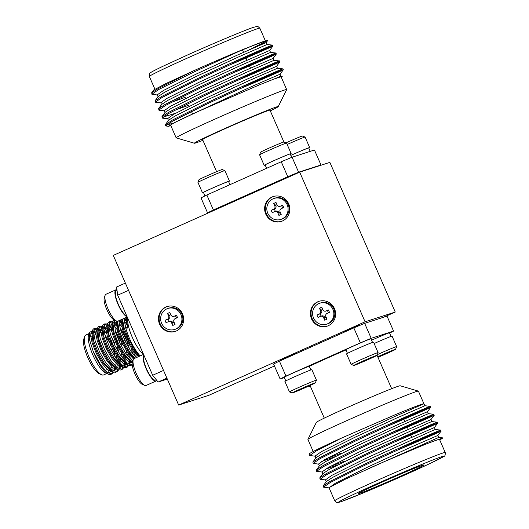 <?xml version="1.0" encoding="UTF-8"?>
<svg xmlns="http://www.w3.org/2000/svg" width="529" height="529" viewBox="0 0 529 529"><rect width="100%" height="100%" fill="white"/><g stroke="black" fill="none" stroke-linecap="round" stroke-linejoin="round"><path stroke-width="0.79" d="M121.068 319.728L122.523 329.488L126.689 339.968L132.455 349.927L138.433 356.672M121.981 319.318L123.429 329.084L127.595 339.565L133.368 349.524L139.345 356.268M110.111 371.51A22.727 6.269 65.9 0 1 109.007 373.461L110.33 371.609M110.548 370.869L110.634 370.459M110.819 368.806L110.845 367.919M110.25 370.697A22.727 6.269 65.9 0 0 110.303 370.188M92.231 331.207L90.618 335.095L92.165 343.05L96.331 353.524L102.104 363.489L108.048 370.207L112.717 371.827M113.788 371.054L114.694 369.017M114.853 368.151L114.925 367.549M92.211 331.392L91.795 332.172L93.078 342.64L97.243 353.121L103.016 363.079L111.163 371.173L112.062 371.47M114.072 371.206L115.388 369.348M115.606 368.607L115.692 368.197M115.877 366.544L115.877 364.593M97.29 328.945L95.676 332.834L97.224 340.788L101.389 351.269L107.162 361.228L113.107 367.946L117.775 369.566M118.846 368.792L119.752 366.756M119.911 365.889L119.984 365.288M120.043 363.403L119.746 359.958M119.415 357.988L118.88 355.548M117.299 350.099L116.413 347.579M97.27 329.131L96.853 329.917L98.136 340.378L102.302 350.859L108.075 360.818L116.221 368.911L117.121 369.209M119.131 368.944L120.447 367.093M120.665 366.346L120.751 365.942M120.936 364.289L120.857 361.208M120.658 359.548L120.341 357.657M119.389 353.61L117.326 347.169M102.348 326.691L100.735 330.572L102.289 338.527L106.448 349.008L112.221 358.966L118.165 365.691L122.821 367.311M123.905 366.531L124.811 364.494M124.97 363.635L125.042 363.026M125.102 361.142L124.804 357.697M124.474 355.726L123.938 353.293M122.358 347.837L121.472 345.318M102.328 326.869L101.912 327.656L103.195 338.124L107.361 348.604L113.133 358.563L121.28 366.65L122.179 366.947M124.189 366.683L125.505 364.831M125.723 364.091L125.809 363.681M125.995 362.028L125.915 358.946M125.717 357.287L125.399 355.402M107.407 324.429L105.793 328.317L107.347 336.272L111.507 346.746L117.279 356.705L123.224 363.43L127.892 365.05M128.964 364.276L129.87 362.233M130.028 361.373L130.101 360.771M130.16 358.88L129.863 355.435M129.532 353.465L128.997 351.031M127.416 345.576L120.996 331.227M107.387 324.614L106.977 325.395L108.253 335.862L112.419 346.343L118.192 356.301L126.338 364.388L127.238 364.686M129.248 364.428L130.564 362.57M130.782 361.829L130.868 361.419M131.053 359.766L130.974 356.691M130.775 355.032L130.458 353.141M129.512 349.094L126.94 341.331L122.014 330.995L119.957 327.729M112.472 322.168L110.852 326.056L112.406 334.011L116.565 344.491L122.338 354.45L127.734 360.712L132.224 362.92M135.219 356.625L134.921 353.174M134.591 351.21L134.055 348.77M112.446 322.353L112.036 323.14L113.312 333.601L117.478 344.081L123.25 354.04L131.397 362.134L132.296 362.431M136.112 357.505L136.032 354.43M135.834 352.77L135.517 350.879M116.327 320.924L117.464 331.749L121.63 342.23L127.396 352.188L133.539 359.059M117.002 321.182L118.37 331.346L122.536 341.82L128.309 351.785L134.287 358.53M95.696 333.27L93.534 331.584M97.356 333.673L96.609 332.867M95.676 332.007L93.573 330.889M101.952 332.966A18.383 5.072 -114.1 0 1 103.069 333.773L101.826 332.199M100.755 331.015L98.592 329.322M108.134 340.114L104.782 334.507M102.639 331.67L101.667 330.605M100.735 329.752L98.632 328.628M114.872 343.705L110.878 335.743M108.134 331.531L106.891 329.937M105.813 328.754L103.651 327.067M107.698 329.415L106.726 328.35M105.793 327.491L103.691 326.367M119.931 341.443L115.937 333.488M113.193 329.269L111.95 327.676M110.872 326.492L108.71 324.806M120.843 341.053L114.899 329.99M112.756 327.153L111.784 326.089M110.852 325.229L108.749 324.112M118.251 327.008L117.008 325.421M115.93 324.237L113.768 322.545M117.815 324.892L116.843 323.827M115.911 322.974L113.808 321.85M123.31 324.753L122.067 323.159M120.989 321.976L119.263 320.534M126.695 328.099L125.016 325.467M122.873 322.63L121.901 321.566M120.969 320.713L120.176 320.124M126.047 319.714L124.322 318.273M126.028 318.451L125.234 317.869M143.465 354.423A21.854 6.031 -114.1 0 1 132.349 337.469A21.854 6.031 -114.1 0 1 127.753 318.227M140.165 355.898A24.308 6.705 -114.1 0 1 129.552 338.639A24.308 6.705 -114.1 0 1 125.79 328.125L127.833 328.059A22.727 6.269 -114.1 0 1 126.715 317.208M345.966 349.967A36.766 1.045 156.4 0 0 327.153 358.186A36.766 1.045 156.4 0 0 309.32 366.405M139.947 355.997L134.71 349.742L128.567 339.082L124.143 327.854L122.503 319.086M123.879 318.471L125.79 328.125M92.258 331.035L89.368 332.417L89.593 339.935L93.203 351.401A24.308 6.705 65.9 0 0 94.42 354.331A24.308 6.705 65.9 0 0 108.571 374.301A24.308 6.705 65.9 0 0 110.561 374.519L112.141 373.824L113.629 372.198M93.203 351.401L100.675 364.944L107.003 372.145L112.141 373.824M117.2 371.563L115.62 372.257L113.054 371.986L104.358 363.304L98.215 352.638L93.785 341.417L92.456 330.222L93.474 328.926L94.85 328.311L93.534 332.278L95.16 340.802L99.591 352.023L105.734 362.689L112.062 369.89L116.995 371.642L118.688 369.936M94.241 328.8L96.245 329.693M98.771 332.146L99.313 332.801M100.9 332.45L98.586 329.884M97.23 328.813L94.85 328.311M122.259 369.302L120.678 370.002L118.112 369.725L109.417 361.043L103.274 350.377L98.844 339.155L97.515 327.96L98.533 326.664L99.908 326.049L98.592 330.023L100.219 338.54L104.649 349.762L110.792 360.428L117.121 367.629L122.054 369.387L123.746 367.675M99.3 326.538L101.303 327.431M101.852 327.868L102.269 328.244M103.829 329.884L106.633 333.687M108.544 336.788L112.505 344.763M108.928 334.507L107.242 331.928M105.959 330.189L103.644 327.63M102.362 326.605L99.908 326.049M127.317 367.047L125.737 367.741L123.171 367.463L114.476 358.781L108.333 348.122L103.902 336.894L102.573 325.705L103.591 324.403L104.967 323.794L103.651 327.762L105.278 336.279L109.708 347.507L115.851 358.166L122.179 365.367L127.112 367.126L128.805 365.42M104.358 324.284L106.362 325.176M106.911 325.606L107.334 325.983M108.888 327.63L111.698 331.425M113.603 334.526L117.564 342.501M113.986 332.252L112.3 329.673M111.017 327.934L108.703 325.368M107.42 324.343L104.967 323.794M113.391 345.86L108.967 334.639L107.632 323.444L108.65 322.148L110.025 321.533L108.71 325.5L110.336 334.024L114.767 345.245L120.91 355.905L127.238 363.106L132.23 364.845L130.795 365.479L128.23 365.202L119.534 356.52L113.391 345.86M109.417 322.022L111.421 322.915M111.969 323.351L112.393 323.722M113.947 325.368L116.757 329.164M118.661 332.265L125.075 346.627M119.045 329.99L117.359 327.411M116.076 325.672L113.761 323.107M112.406 322.035L110.025 321.533M132.316 362.438L124.593 354.265L118.45 343.599L114.026 332.377L112.69 321.182L113.834 319.827M119.005 323.107L121.815 326.902M123.72 330.01L130.134 344.366M124.103 327.729L122.417 325.15M121.134 323.411L118.82 320.852M114.29 320.045L115.395 331.762L119.825 342.984L125.968 353.65L132.726 361.181M134.882 358.259L129.651 352.003L123.508 341.337L119.085 330.116L117.445 321.235M124.064 320.852L126.874 324.647M126.193 321.156L123.885 318.59M118.82 320.733L120.46 329.501L124.884 340.729L131.027 351.388L136.257 357.644M112.975 367.84L112.862 370.485M112.591 371.867L111.407 374.016M114.132 370.538L114.33 368.806M114.357 367.8L114.343 367.007M114.059 348.631L114.952 351.144M116.168 355.052L117.431 360.342M117.855 363.139L117.974 364.329M118.033 365.585L117.921 368.224M117.65 369.606L116.466 371.761M119.19 368.283L119.389 366.544M119.415 365.539L119.402 364.752M119.23 362.524L118.549 358.457M117.96 355.964L116.982 352.539M119.118 346.369L120.01 348.889M121.227 352.79L122.49 358.08M122.913 360.877L123.032 362.067M123.092 363.324L122.979 365.962M122.708 367.351L121.525 369.5M124.249 366.022L124.447 364.289M124.474 363.284L124.46 362.491M124.289 360.262L123.607 356.196M123.019 353.703L122.04 350.284M126.286 350.529L127.549 355.819M127.972 358.616L128.091 359.806M128.15 361.062L128.038 363.701M127.767 365.089L126.583 367.238M129.307 363.76L129.506 362.028M129.532 361.023L129.519 360.229M129.347 358.001L128.666 353.934M128.078 351.441L127.099 348.022M131.344 348.274L132.607 353.564M133.03 356.361L133.149 357.551M133.209 358.801L133.215 359.72M132.19 364.316L131.642 364.977M134.591 358.391L134.578 357.974M134.406 355.746L133.725 351.679M133.136 349.186L132.157 345.761M138.095 354.099L138.208 355.29M139.649 356.129L139.636 355.713M116.955 289.773A14.706 4.053 65.9 0 0 115.963 289.799A14.706 4.053 65.9 0 0 118.079 304.479A14.706 4.053 65.9 0 0 127.092 316.712M115.963 289.799L105.926 294.283A14.706 4.053 65.9 0 0 105.112 295.321A14.706 4.053 65.9 0 0 108.042 308.962A14.706 4.053 65.9 0 0 116.605 321.043A14.706 4.053 65.9 0 0 117.921 321.136L127.211 316.983M143.617 354.523A14.706 4.053 65.9 0 0 146.196 368.839A14.706 4.053 65.9 0 0 156.075 381.006A14.706 4.053 65.9 0 0 156.729 380.338M143.557 354.39L134.042 358.636A14.706 4.053 65.9 0 0 133.229 359.674A14.706 4.053 65.9 0 0 136.158 373.322A14.706 4.053 65.9 0 0 144.721 385.396A14.706 4.053 65.9 0 0 146.037 385.489L156.075 381.006M116.605 321.043L114.158 319.992A12.663 3.491 -114.1 0 1 106.785 309.591A12.663 3.491 -114.1 0 1 104.266 297.84L105.112 295.321M144.721 385.396L142.281 384.345A12.663 3.491 -114.1 0 1 134.908 373.943A12.663 3.491 -114.1 0 1 132.382 362.2L133.229 359.674M229.93 184.687L228.541 181.5A13.681 0.39 156.4 0 0 212.387 188.152A13.681 0.39 156.4 0 0 203.46 192.457L204.968 195.915M307.931 439.361L316.368 422.373A45.752 1.303 -23.6 0 1 346.217 408.018A45.752 1.303 -23.6 0 1 400.169 385.767L418.36 391.11A60.293 1.719 156.4 0 0 347.262 420.436A60.293 1.719 156.4 0 0 307.931 439.361A60.293 1.719 156.4 0 0 307.918 439.427L313.201 451.508M90.221 336.867A21.854 6.031 65.9 0 0 89.051 335.902M88.965 333.62L85.824 335.022A21.854 6.031 65.9 0 0 84.62 336.57A21.854 6.031 65.9 0 0 88.971 356.844A21.854 6.031 65.9 0 0 101.694 374.796A21.854 6.031 65.9 0 0 103.651 374.929L106.785 373.534M108.571 374.301L105.641 373.038A21.854 6.031 -114.1 0 1 92.919 355.085A21.854 6.031 -114.1 0 1 88.561 334.811L89.368 332.417M89.084 333.806A21.854 6.031 -114.1 0 1 89.771 333.263A21.854 6.031 -114.1 0 1 90.743 333.125M91.563 333.33A21.854 6.031 -114.1 0 1 92.191 333.627M93.765 334.745A21.854 6.031 -114.1 0 1 94.162 335.102M101.694 374.796L99.254 373.745A19.811 5.462 -114.1 0 1 87.721 357.472A19.811 5.462 -114.1 0 1 83.774 339.089L84.62 336.57M400.539 476.219A35.701 1.018 156.4 0 0 423.835 464.978A35.701 1.018 156.4 0 0 381.7 482.316A35.701 1.018 156.4 0 0 358.404 493.564A35.701 1.018 156.4 0 0 400.539 476.219M110.964 350.013L112.756 349.213A18.383 5.072 -114.1 0 1 115.434 357.558M116.003 360.884A18.383 5.072 -114.1 0 1 116.096 362.385M116.036 363.721A18.383 5.072 -114.1 0 1 115.196 365.876M113.523 366.187A18.383 5.072 -114.1 0 1 110.607 364.144M103.32 352.883A18.383 5.072 -114.1 0 1 102.434 350.945A18.383 5.072 -114.1 0 1 98.632 338.421M209.947 106.137A60.293 1.719 156.4 0 0 170.609 125.128L176.164 137.851A60.293 1.719 -23.6 0 1 215.508 118.86A60.293 1.719 -23.6 0 1 286.665 89.573A60.293 1.719 -23.6 0 1 286.652 89.646L278.214 106.627A45.752 1.303 156.4 0 0 224.223 128.798A45.752 1.303 156.4 0 0 194.414 143.233A45.752 1.303 156.4 0 0 202.918 140.317M194.414 143.233L176.223 137.89A60.293 1.719 -23.6 0 1 176.164 137.851M291.697 157.391L290.196 153.959A13.681 0.39 156.4 0 0 274.048 160.604A13.681 0.39 156.4 0 0 265.122 164.916L266.603 168.308M259.607 154.838L260.665 152.147A12.663 0.364 -23.6 0 1 268.924 148.173A12.663 0.364 -23.6 0 1 283.861 142.017L286.546 143.068A14.706 0.417 156.4 0 0 286.546 143.068A14.706 0.417 156.4 0 0 269.201 150.216A14.706 0.417 156.4 0 0 259.607 154.838A14.706 0.417 156.4 0 0 259.607 154.852L264.183 165.326A14.706 0.417 156.4 0 0 265.181 165.061M290.262 154.104A14.706 0.417 156.4 0 0 291.135 153.549A14.706 0.417 156.4 0 0 273.777 160.697A14.706 0.417 156.4 0 0 264.183 165.326M197.945 182.379L199.003 179.695A12.663 0.364 -23.6 0 1 207.262 175.714A12.663 0.364 -23.6 0 1 222.2 169.558L224.885 170.609A14.706 0.417 156.4 0 0 224.885 170.609A14.706 0.417 156.4 0 0 207.54 177.757A14.706 0.417 156.4 0 0 197.945 182.379A14.706 0.417 156.4 0 0 197.945 182.393L202.521 192.867A14.706 0.417 156.4 0 0 203.52 192.602M228.568 181.566A36.766 1.045 156.4 0 1 229.441 181.149A14.706 0.417 156.4 0 0 229.474 181.097A14.706 0.417 156.4 0 0 212.116 188.238A14.706 0.417 156.4 0 0 202.521 192.867M285.977 142.843A12.663 0.364 -23.6 0 1 287.459 142.175A12.663 0.364 -23.6 0 1 302.396 136.019L305.088 137.071A14.706 0.417 156.4 0 0 305.088 137.071A14.706 0.417 156.4 0 0 287.743 144.219A14.706 0.417 156.4 0 0 287.168 144.477M308.797 148.1A14.706 0.417 156.4 0 0 309.67 147.551A14.706 0.417 156.4 0 0 292.319 154.699A14.706 0.417 156.4 0 0 290.818 155.374M216.619 171.674L202.607 139.61A36.766 1.045 -23.6 0 1 226.597 128.031A36.766 1.045 -23.6 0 1 269.988 110.171L283.908 142.03M144.027 355.475A13.681 3.776 65.9 0 0 146.467 368.746A13.681 3.776 65.9 0 0 155.658 380.073L156.293 379.789M117.054 290.5L115.944 291.076A13.681 3.776 65.9 0 0 118.351 304.393A13.681 3.776 65.9 0 0 126.676 315.76M95.736 333.786L93.527 331.756M109.153 369.143A21.854 6.031 -114.1 0 1 109.119 369.923M108.987 370.889A21.854 6.031 -114.1 0 1 108.028 372.892M298.158 352.757L287.531 356.863L281.712 359.674L281.871 360.037M359.879 325.348L359.72 324.991L356.387 326.228L349.193 329.322L343.374 332.133L343.526 332.49M117.048 290.454L116.519 290.771M295.261 174.114L283.028 179.053L277.725 181.87M233.6 201.655L221.367 206.594L216.063 209.411M176.296 330.995A13.073 12.557 -107.9 0 0 182.789 314.524A13.073 12.557 -107.9 0 0 167.038 306.589A13.073 12.557 -107.9 0 0 165.835 307.051A13.073 12.557 -107.9 0 0 159.341 323.523A13.073 12.557 -107.9 0 0 175.086 331.458A13.073 12.557 -107.9 0 0 176.296 330.995M167.362 306.489A13.073 12.557 -107.9 0 0 166.483 306.84A13.073 12.557 -107.9 0 0 159.923 323.153A13.073 12.557 -107.9 0 0 175.41 331.352M328.238 325.732A13.073 12.557 -107.9 0 0 334.731 309.26A13.073 12.557 -107.9 0 0 318.987 301.325A13.073 12.557 -107.9 0 0 317.777 301.788A13.073 12.557 -107.9 0 0 311.283 318.26A13.073 12.557 -107.9 0 0 327.034 326.195A13.073 12.557 -107.9 0 0 328.238 325.732M319.311 301.226A13.073 12.557 -107.9 0 0 318.425 301.576A13.073 12.557 -107.9 0 0 311.865 317.889A13.073 12.557 -107.9 0 0 327.352 326.089M282.466 220.97A13.073 12.557 -107.9 0 0 288.96 204.492A13.073 12.557 -107.9 0 0 273.215 196.557A13.073 12.557 -107.9 0 0 272.005 197.019A13.073 12.557 -107.9 0 0 265.512 213.498A13.073 12.557 -107.9 0 0 281.263 221.433A13.073 12.557 -107.9 0 0 282.466 220.97M273.539 196.457A13.073 12.557 -107.9 0 0 272.653 196.814A13.073 12.557 -107.9 0 0 266.094 213.121A13.073 12.557 -107.9 0 0 281.58 221.32M371.583 340.233A13.681 0.39 -23.6 0 1 373.342 339.446A13.681 0.39 -23.6 0 1 389.489 332.801L391.063 336.398M374.135 343.533A14.706 0.417 -23.6 0 1 374.704 343.275A14.706 0.417 -23.6 0 1 392.062 336.133L396.638 346.607A14.706 0.417 -23.6 0 1 396.638 346.621L395.58 349.305A12.663 0.364 156.4 0 0 380.635 355.448A12.663 0.364 156.4 0 0 377.719 356.764M377.309 354.642A14.706 0.417 -23.6 0 1 379.28 353.749A14.706 0.417 -23.6 0 1 396.638 346.607M310.225 151.367L308.738 147.961A13.681 0.39 156.4 0 0 292.583 154.607A13.681 0.39 156.4 0 0 290.824 155.4M167.885 308.46L168.857 308.149A11.03 10.593 72.1 0 1 182.141 314.841A11.03 10.593 72.1 0 1 176.666 328.74A11.03 10.593 72.1 0 1 175.648 329.137L174.676 329.448A11.03 10.593 72.1 0 1 161.385 322.75A11.03 10.593 72.1 0 1 166.866 308.85A11.03 10.593 72.1 0 1 167.885 308.46A11.03 10.593 72.1 0 1 181.176 315.158A11.03 10.593 72.1 0 1 175.694 329.058A11.03 10.593 72.1 0 1 174.676 329.448M319.827 303.196L320.799 302.886A11.03 10.593 72.1 0 1 334.09 309.577A11.03 10.593 72.1 0 1 328.608 323.477A11.03 10.593 72.1 0 1 327.59 323.874L326.618 324.184A11.03 10.593 72.1 0 1 313.327 317.486A11.03 10.593 72.1 0 1 318.808 303.586A11.03 10.593 72.1 0 1 319.827 303.196A11.03 10.593 72.1 0 1 333.118 309.895A11.03 10.593 72.1 0 1 327.636 323.794A11.03 10.593 72.1 0 1 326.618 324.184M274.055 198.435L275.027 198.117A11.03 10.593 72.1 0 1 288.318 204.816A11.03 10.593 72.1 0 1 282.836 218.715A11.03 10.593 72.1 0 1 281.818 219.105L280.846 219.416A11.03 10.593 72.1 0 1 267.562 212.724A11.03 10.593 72.1 0 1 273.037 198.825A11.03 10.593 72.1 0 1 274.055 198.435A11.03 10.593 72.1 0 1 287.346 205.126A11.03 10.593 72.1 0 1 281.864 219.026A11.03 10.593 72.1 0 1 280.846 219.416M377.964 357.326A12.663 0.364 156.4 0 0 387.321 353.286A12.663 0.364 156.4 0 0 395.58 349.305M347.447 353.352L345.873 349.755A13.681 0.39 -23.6 0 1 354.8 345.444A13.681 0.39 -23.6 0 1 370.955 338.798L372.522 342.395M351.15 364.382L346.574 353.901A14.706 0.417 -23.6 0 1 356.169 349.272A14.706 0.417 -23.6 0 1 373.52 342.131L378.096 352.605A14.706 0.417 -23.6 0 1 378.096 352.618A14.706 0.417 -23.6 0 0 360.745 359.746A14.706 0.417 -23.6 0 0 351.15 364.382A14.706 0.417 -23.6 0 1 351.15 364.382L353.848 365.44A12.663 0.364 156.4 0 0 368.786 359.284A12.663 0.364 156.4 0 0 377.045 355.309A12.663 0.364 156.4 0 0 362.101 361.446A12.663 0.364 156.4 0 0 353.848 365.44M284.913 381.449A14.706 0.417 -23.6 0 1 294.508 376.813A14.706 0.417 -23.6 0 1 311.859 369.672L316.441 380.146A14.706 0.417 -23.6 0 1 316.435 380.159A14.706 0.417 -23.6 0 0 299.083 387.294A14.706 0.417 -23.6 0 0 289.489 391.923A14.706 0.417 -23.6 0 1 289.489 391.923L284.913 381.449M300.439 388.987A12.663 0.364 156.4 0 0 292.187 392.981A12.663 0.364 156.4 0 0 307.124 386.825A12.663 0.364 156.4 0 0 315.383 382.851A12.663 0.364 156.4 0 0 300.439 388.987M270.299 110.885A45.752 1.303 156.4 0 0 278.214 106.627M329.091 487.883L323.556 487.156L330.387 482.428L365.308 465.031C395.275 450.827 430.632 435.255 438.72 431.988C448.4 428.007 428.94 436.914 397.914 449.961M323.556 487.156L323.239 485.807L329.951 481.443L364.871 464.039C394.846 449.842 430.203 434.263 438.283 430.996C447.964 427.015 428.503 435.929 397.477 448.969M325.798 479.995L320.098 479.234L326.922 474.513L361.843 457.109C391.817 442.912 427.174 427.333 435.255 424.066C444.935 420.086 425.475 428.999 394.455 442.039M320.098 479.234L319.774 477.885L326.492 473.521L361.413 456.117C391.381 441.92 426.744 426.341 434.825 423.074C444.505 419.094 425.045 428.007 394.019 441.047M338.057 464.766L324.985 469.428M322.34 472.08L316.64 471.319L323.464 466.591L358.384 449.187C388.352 434.99 423.716 419.411 431.796 416.144C441.477 412.164 422.016 421.077 390.991 434.117M344.286 461.235L329.997 466.565M316.64 471.319L316.316 469.97L323.034 465.599L357.954 448.202C387.922 433.998 423.279 418.426 431.366 415.159C441.047 411.178 421.587 420.086 390.561 433.132M334.599 456.844L321.526 461.506M318.875 464.158L313.175 463.397L320.005 458.669L354.926 441.272C384.894 427.068 420.251 411.496 428.338 408.229C438.019 404.249 418.558 413.156 387.532 426.202M340.821 453.32L326.538 458.643M313.175 463.397L312.857 462.048L319.569 457.678L354.49 440.28C384.464 426.076 419.821 410.504 427.901 407.237C437.582 403.257 418.122 412.164 387.102 425.21M328.952 487.883L335.241 483.327L367.622 467.107L409.334 447.865L437.88 435.446L441.08 431.102L414.247 443.018M323.239 485.807L326.446 481.463L332.648 477.383L365.023 461.162L433.099 430.355L435.281 429.502L440.65 430.103L441.087 431.095M326.333 481.82L325.467 479.836L331.782 475.406L364.164 459.185L405.875 439.943L434.415 427.525L437.622 423.18L410.782 435.103M319.774 477.885L322.981 473.541L329.19 469.468L361.565 453.247L429.634 422.433L431.816 421.58L437.192 422.182L437.622 423.174M322.875 473.898L322.009 471.921L328.324 467.484L360.699 451.263L402.41 432.028L430.956 419.603L434.164 415.265L433.727 414.26L428.358 413.665L427.498 411.681L430.705 407.343L430.269 406.345L424.899 405.743L423.954 403.779C422.863 403.581 413.665 407.066 396.373 414.227L341.965 437.88L316.547 450.748L309.716 455.476L309.101 454.061A65.074 1.858 -23.6 0 1 341.965 437.88M98.976 333.415A18.383 5.072 -114.1 0 1 99.789 332.589A18.383 5.072 -114.1 0 1 100.907 332.523M105.185 335.955A18.383 5.072 -114.1 0 1 109.814 343.03M250.111 49.409L267.826 40.349L261.835 42.016L243.604 49.243A65.074 1.858 -23.6 0 0 193.158 70.998L158.29 88.522L151.578 92.892L152.226 94.4L157.596 94.995M243.604 49.243L193.64 72.109L158.72 89.513L151.896 94.235M229.275 63.969C260.301 50.929 279.762 42.016 270.081 45.997C262 49.263 226.643 64.842 196.669 79.039L161.748 96.443L155.037 100.808L155.691 102.315L161.054 102.917M229.712 64.961C260.737 51.915 280.198 43.008 270.517 46.988C262.43 50.255 227.073 65.827 197.105 80.031L162.185 97.429L155.354 102.157M232.74 71.891C263.759 58.845 283.22 49.938 273.539 53.918C265.459 57.185 230.102 72.757 200.127 86.961L165.213 104.358L158.495 108.729L159.15 110.237L164.519 110.839M233.17 72.883C264.196 59.837 283.656 50.929 273.976 54.904C265.895 58.17 230.532 73.749 200.564 87.953L165.643 105.35L158.819 110.078M236.198 79.813C267.224 66.766 286.685 57.859 277.004 61.833C268.917 65.1 233.56 80.679 203.592 94.883L168.672 112.28L161.953 116.651L162.608 118.159L167.977 118.754M162.886 117.14L175.635 113.246M236.628 80.798C267.654 67.758 287.115 58.845 277.434 62.825C269.354 66.092 233.99 81.671 204.022 95.868L169.101 113.272L162.277 118M158.131 96.82L157.265 94.836L163.58 90.406L195.961 74.186L237.673 54.943L266.213 42.525L267.079 44.502L272.442 45.104L272.878 46.102L246.045 58.018M272.878 46.102L269.671 50.447L270.537 52.424L275.907 53.019L276.343 54.018L273.136 58.369L244.59 70.787L202.878 90.023L170.503 106.243L164.188 110.68L165.048 112.657M273.136 58.362L274.002 60.346L279.365 60.941L279.801 61.933L276.594 66.29L248.048 78.709L206.336 97.944L173.962 114.165L167.647 118.595L168.513 120.579M276.594 66.284L277.454 68.261L282.823 68.863L283.26 69.854L280.053 74.205L251.513 86.624L198.415 111.341L259.739 84.719L273.916 79.085L282.255 76.328L281.276 77.254M239.657 87.728C270.683 74.688 290.143 65.775 280.463 69.755C272.382 73.022 237.018 88.601 207.051 102.798L172.13 120.202L165.306 124.93M240.093 88.72C271.113 75.673 290.573 66.766 280.892 70.747C272.812 74.014 237.455 89.586 207.48 103.79L172.56 121.187L165.736 125.915L168.268 126.325L175.529 122.08L198.415 111.341M122.602 344.161A2.083 0.575 -114.1 0 1 122.477 344.868A2.083 0.575 -114.1 0 1 121.075 343.149M237.627 51.902A60.293 1.719 -23.6 0 1 265.578 41.308A60.293 1.719 -23.6 0 1 249.159 49.832M120.777 341.066A2.083 0.575 -114.1 0 1 121.128 341.185M329.005 487.692L334.731 500.791A60.293 1.719 -23.6 0 1 374.069 481.8A60.293 1.719 -23.6 0 1 445.226 452.513L439.506 439.414A60.293 1.719 156.4 0 0 368.349 468.701M193.158 71.005L165.557 83.727L153.694 90.016L151.578 92.892M328.912 487.698L345.45 479.155L384.682 461.486L425.528 444.201L442.945 437.893L439.784 440.055M269.678 50.447L241.131 62.865L199.42 82.107L167.038 98.328L160.723 102.758L161.59 104.735M267.079 44.502L238.533 56.927L196.821 76.169L164.446 92.383L158.244 96.463L155.037 100.808M270.537 52.424L241.998 64.849L200.286 84.085L167.905 100.305L161.702 104.385L158.495 108.729M170.979 102.494L185.289 97.31M273.996 60.339L245.456 72.764L203.744 92.006L171.37 108.227L165.16 112.307L161.953 116.651M174.438 110.416L188.747 105.231M277.454 68.261L248.914 80.686L207.203 99.928L174.828 116.149L168.619 120.222L165.418 124.566M280.053 74.205L280.919 76.183L273.916 79.085M166.344 125.062L173.558 123.065M170.841 125.664L168.268 126.325M384.682 461.486L438.739 437.423L437.873 435.446M316.316 469.97L319.523 465.626L325.725 461.546L358.107 445.325L399.818 426.083L428.358 413.665M312.857 462.048L316.064 457.704L322.267 453.624L354.648 437.404L396.36 418.168L424.899 405.743M319.41 465.976L318.551 463.999L324.866 459.569L357.24 443.348L398.952 424.106L427.498 411.681M315.952 458.061L315.086 456.077L321.401 451.647L353.782 435.427L395.494 416.184L423.954 403.779M315.416 456.236L309.716 455.476M275.364 211.362L274.339 209.015L274.71 208.856A2.453 2.354 -107.9 0 0 275.88 205.649L275.708 205.265L276.978 204.697M280.317 212.354L279.054 212.916L278.889 212.532A2.453 2.354 -107.9 0 0 275.979 211.164L274.901 211.507A2.453 2.354 -107.9 0 0 274.677 211.593L272.237 212.684L271.192 210.291L273.632 209.2A2.453 2.354 -107.9 0 0 274.802 205.993L273.691 203.453L275.986 202.428L277.097 204.968A2.453 2.354 -107.9 0 0 280.225 206.257L282.665 205.166L283.709 207.56L281.276 208.651A2.453 2.354 -107.9 0 0 280.106 211.858L281.216 214.397L278.922 215.422L277.811 212.883A2.453 2.354 -107.9 0 0 274.901 211.507M280 206.343L281.078 205.993A2.453 2.354 -107.9 0 0 281.302 205.907L281.673 205.741L282.671 208.023M321.136 316.124L320.111 313.783L320.481 313.618A2.453 2.354 -107.9 0 0 321.652 310.411L321.48 310.027L322.75 309.465M326.089 317.116L324.826 317.684L324.661 317.294A2.453 2.354 -107.9 0 0 321.751 315.925L320.673 316.276A2.453 2.354 -107.9 0 0 320.448 316.362L318.008 317.453L316.964 315.053L319.404 313.968A2.453 2.354 -107.9 0 0 320.574 310.761L319.463 308.215L321.758 307.19L322.869 309.736A2.453 2.354 -107.9 0 0 325.996 311.019L328.436 309.934L329.481 312.328L327.048 313.413A2.453 2.354 -107.9 0 0 325.877 316.62L326.988 319.166L324.694 320.19L323.583 317.645A2.453 2.354 -107.9 0 0 320.673 316.276M325.771 311.105L326.849 310.761A2.453 2.354 -107.9 0 0 327.074 310.675L327.444 310.51L328.443 312.791M169.194 321.387L168.169 319.047L168.539 318.881A2.453 2.354 -107.9 0 0 169.71 315.674L169.538 315.291L170.807 314.729M174.147 322.379L172.884 322.948L172.712 322.558A2.453 2.354 -107.9 0 0 169.809 321.189L168.731 321.539A2.453 2.354 -107.9 0 0 168.506 321.625L166.066 322.716L165.022 320.316L167.462 319.232A2.453 2.354 -107.9 0 0 168.632 316.025L167.514 313.479L169.809 312.454L170.927 315A2.453 2.354 -107.9 0 0 174.054 316.282L176.494 315.198L177.539 317.592L175.099 318.676A2.453 2.354 -107.9 0 0 173.929 321.883L175.046 324.429L172.752 325.454L171.634 322.908A2.453 2.354 -107.9 0 0 168.731 321.539M173.829 316.368L174.907 316.025A2.453 2.354 -107.9 0 0 175.132 315.939L175.502 315.773L176.501 318.055M273.691 203.453L275.708 205.265M271.192 210.291L274.339 209.015M278.922 215.422L279.054 212.916M282.665 205.166L281.673 205.741M319.463 308.215L321.48 310.027M316.964 315.053L320.111 313.783M324.694 320.19L324.826 317.684M328.436 309.934L327.444 310.51M167.514 313.479L169.538 315.291M165.022 320.316L168.169 319.047M172.752 325.454L172.884 322.948M176.494 315.198L175.502 315.773M423.927 403.766L418.419 391.149A60.293 1.719 156.4 0 0 418.36 391.11M304.532 387.347L297.529 390.726L309.286 385.641L304.532 387.347M302.872 388.101L303.031 388.465M366.194 359.806L359.191 363.185L370.948 358.1L366.194 359.806M364.534 360.553L364.693 360.923M377.878 357.128L390.23 351.54L377.858 357.088M383.069 354.556L383.227 354.926M285.786 380.9L284.212 377.296A13.681 0.39 -23.6 0 1 296.597 371.457A13.681 0.39 -23.6 0 1 309.293 366.339L310.867 369.943M319.49 165.729A66.991 1.911 156.4 0 0 320.984 164.962L314.444 149.998L292.081 157.232A66.991 1.911 156.4 0 0 281.243 161.768L206.846 194.996A66.991 1.911 156.4 0 0 201.02 197.906L207.56 212.876L210.919 211.785M284.357 377.633L280.139 379.002A66.991 1.911 -23.6 0 1 285.964 376.093L360.361 342.858A66.991 1.911 -23.6 0 1 371.199 338.329L393.563 331.094A66.991 1.911 -23.6 0 1 389.615 333.085M206.846 194.996L213.385 209.967A66.991 1.911 156.4 0 0 207.56 212.876M281.243 161.768L287.783 176.732L213.385 209.967M292.081 157.232L298.614 172.203A66.991 1.911 156.4 0 0 287.783 176.732M320.984 164.962L298.614 172.203M285.964 376.093L279.424 361.128L353.822 327.894A66.991 1.911 -23.6 0 1 364.66 323.364L387.023 316.124L393.563 331.094M280.139 379.002L273.599 364.038A66.991 1.911 -23.6 0 1 279.424 361.128M371.199 338.329L364.66 323.364M360.361 342.858L353.822 327.894M299.692 172.137L113.279 255.401L178.663 405.069L365.083 321.797L299.692 172.137L329.871 162.37L395.256 312.037L383.664 317.215M128.547 290.348L117.696 295.195L116.578 287.016L125.373 283.088M166.893 378.123L158.098 382.05L152.676 375.266L117.696 295.195M152.676 375.266L163.527 370.419M274.458 365.995L208.843 395.302L178.663 405.069M395.256 312.037L365.083 321.797M378.156 318.994L377.534 319.199M167.309 379.068L158.098 382.05M126.127 317.466L127.833 328.059M375.967 484.174A57.43 1.64 156.4 0 0 340.716 501.783A57.43 1.64 156.4 0 0 406.272 474.368A57.43 1.64 156.4 0 0 441.523 456.758A57.43 1.64 156.4 0 0 375.967 484.174M188.701 57.496A60.293 1.719 156.4 0 0 149.357 76.487C149.317 73.875 149.667 72.658 150.401 72.837C151.109 72.255 152.22 71.441 162.998 66.244L188.284 54.639C214.781 42.789 245.76 29.809 253.827 27.21C257.835 26.49 256.691 25.24 259.851 28.216A60.293 1.719 156.4 0 0 188.701 57.496M280.225 206.257L281.302 205.907M274.802 205.993L275.88 205.649M273.632 209.2L274.71 208.856M277.811 212.883L278.889 212.532M325.996 311.019L327.074 310.675M320.574 310.761L321.652 310.411M319.404 313.968L320.481 313.618M323.583 317.645L324.661 317.294M174.054 316.282L175.132 315.939M168.632 316.025L169.71 315.674M167.462 319.232L168.539 318.881M171.634 322.908L172.712 322.558M324.284 418.115L310.04 385.509M334.731 500.791C338.104 503.727 336.358 502.55 340.531 501.862L364.23 492.545L406.298 474.361L431.545 462.769L443.924 456.362C444.929 456.329 445.365 455.046 445.226 452.513M250.475 68.162L249.351 65.603M247.01 60.24L245.892 57.681M243.552 52.318L242.487 49.885M403.713 418.922L404.837 421.481M407.178 426.843L408.295 429.403M410.636 434.759L411.754 437.318M154.898 89.163L149.357 76.487M113.887 366.557L113.213 366.861M112.3 367.265L110.204 368.204M108.829 368.819L108.154 369.116M107.242 369.526L105.145 370.459M291.135 153.549L286.559 143.075M309.67 147.551L305.094 137.077M277.751 181.936L277.593 181.566M216.09 209.477L215.931 209.107M292.187 392.981L289.495 391.929M310.675 386.97L308.605 386.157M229.474 181.097L224.898 170.616M281.104 76.85L286.665 89.573M99.789 332.589L98.897 332.986M97.521 333.601L96.708 333.964M95.795 334.374L93.838 335.247M92.463 335.862L91.649 336.226M90.737 336.636L89.176 337.33M122.477 344.868L121.081 345.49M119.706 346.105L118.727 346.541M117.815 346.951L116.023 347.751M114.648 348.366L113.669 348.803M109.589 350.628L108.61 351.064M265.578 41.308L259.851 28.216M192.582 113.999L191.478 111.48M117.868 342.369L116.876 342.812M112.809 344.624L111.817 345.067M110.905 345.477L109.126 346.27M107.751 346.885L106.759 347.328M280.919 76.183L282.255 76.328M165.306 124.923L165.736 125.915M266.213 42.525L267.826 40.349M435.281 429.502L434.415 427.525M431.823 421.587L430.956 419.603M438.739 437.423L442.945 437.893M315.383 382.851L316.435 380.159M377.045 355.309L378.096 352.618M391.665 388.683L377.065 355.263M97.25 328.74L96.503 328.423M102.375 326.512L101.561 326.162M107.433 324.251L106.62 323.9M112.426 321.963L111.679 321.639M131.397 362.134L132.296 362.517M112.036 323.14L112.69 321.182M126.338 364.388L128.23 365.202M106.977 325.395L107.632 323.444M121.28 366.65L123.171 367.463M101.912 327.656L102.573 325.705M116.221 368.911L118.112 369.725M96.853 329.917L97.515 327.96M111.163 371.173L113.054 371.986M91.795 332.172L92.456 330.222"/></g></svg>
